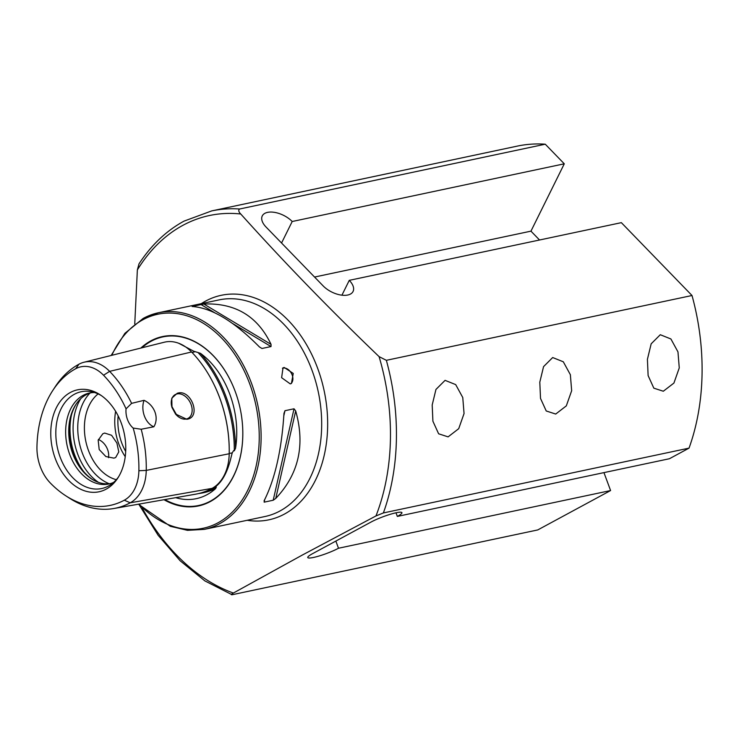 <?xml version="1.0" encoding="UTF-8"?>
<svg xmlns="http://www.w3.org/2000/svg" width="739" height="739" viewBox="0 0 739 739"><rect width="100%" height="100%" fill="white"/><g stroke="black" fill="none" stroke-linecap="round" stroke-linejoin="round"><path stroke-width="1.11" d="M65.808 495.814L69.558 498.234A106.73 75.193 -102 0 0 113.88 508.506L195.29 494.234A109.658 77.262 -102 0 0 212.084 488.368A45.532 32.082 -102 0 0 229.21 453.746A109.658 77.262 -102 0 0 191.567 351.986A45.532 32.082 -102 0 0 164.215 342.24L84.015 362.239A42.603 30.013 -102 0 0 78.953 364.207A106.73 75.193 -102 0 0 55.286 386.645L52.848 390.377A102.897 72.496 -102 0 0 36.95 446.975A38.77 27.315 78 0 0 50.261 482.946A102.897 72.496 -102 0 0 65.808 495.814A102.897 72.496 -102 0 0 124.291 500.211A38.77 27.315 -102 0 0 138.877 470.734A102.897 72.496 -102 0 0 133.168 428.066A17.718 12.48 -102 0 1 126.055 408.843A102.897 72.496 -102 0 0 103.552 375.246A38.77 27.315 -102 0 0 75.664 368.743A102.897 72.496 -102 0 0 52.848 390.377M198.56 493.56A109.852 77.401 -102 0 0 215.585 488.627L216.342 487.112L215.391 486.909L217.118 485.431C223.372 479.74 228.037 470.309 231.122 457.127L232.231 452.868L233.607 450.614L234.291 450.836L235.529 448.324A109.852 77.401 -102 0 0 200.371 353.279A79.008 55.665 78 0 1 235.529 448.324M215.428 487.352L214.125 487.13M200.371 353.279L194.071 351.33M192.038 352.466L194.847 351.801L178.709 343.256M448.102 436.869L438.624 433.793L432.906 421.23L432.195 404.972L435.955 389.444L445.072 380.354L455.695 384.603L462.762 397.517L464.055 413.544L458.707 428.694L448.102 436.869M555.71 414.052L546.232 410.976L540.514 398.413L539.803 382.155L543.562 366.627L552.68 357.537L563.303 361.787L570.36 374.701L571.663 390.728L566.314 405.877L555.71 414.052M663.308 391.236L653.83 388.16L648.121 375.597L647.41 359.339L651.17 343.811L660.287 334.721L670.901 338.97L677.968 351.884L679.261 367.911L673.922 383.061L663.308 391.236M341.926 295.184L349.27 280.349L621.351 222.651L692.009 295.508A199.29 140.419 -102 0 1 689.034 448.13L669.423 458.734L397.333 516.422A18.826 2.716 159.7 0 0 401.924 512.663A18.826 2.716 159.7 0 0 390.21 514.326A18.826 2.716 159.7 0 0 371.2 521.965L312.366 553.779A18.826 2.716 159.7 0 0 307.775 557.539A18.826 2.716 159.7 0 0 313.521 557.455A18.826 2.716 159.7 0 0 338.499 548.246L610.59 490.548L537.743 529.937L232.092 594.747C230.707 594.812 231.131 594.248 233.367 593.048L302.5 554.952L375.975 515.933A195.253 137.565 -102 0 0 379.079 356.623L386.358 360.318L692.009 295.508M545.262 144.197L239.612 209.008A199.29 140.419 -102 0 0 211.659 210.92L517.309 146.11A199.29 140.419 -102 0 1 545.262 144.197L564.282 163.809L292.201 221.506A18.826 9.967 26.3 0 0 275.093 212.462A18.826 9.967 26.3 0 0 262.262 215.927A18.826 9.967 26.3 0 0 266.068 227.049L323.137 285.891A18.826 9.967 26.3 0 0 347.755 295.027A18.826 9.967 26.3 0 0 353.066 291.462A18.826 9.967 26.3 0 0 349.27 280.349M335.848 541.087L338.499 548.246M282.446 368.244A8.859 6.152 -118.4 0 1 282.991 368.087A8.859 6.152 -118.4 0 1 291.637 373.749A8.859 6.152 -118.4 0 1 290.815 383.735M284.173 367.459L283.009 367.874L281.624 377.694L290.251 383.892L291.434 383.458L293.244 373.426L284.173 367.459M113.945 458.134L105.871 456.545L99.192 449.524L98.176 440.204L102.832 433.747L104.67 433.063L111.58 435.28L116.91 443.031L118.776 451.889L115.681 457.515L113.945 458.134M177.203 393.305L171.79 398.201L171.984 407.448L175.522 414.016L186.801 419.272C201.867 417.572 191.078 388.308 177.203 393.305M175.466 413.942A13.505 9.385 61.6 0 0 186.339 418.995A13.505 9.385 61.6 0 0 188.122 418.339A13.505 9.385 61.6 0 0 190.56 403.217A13.505 9.385 61.6 0 0 177.064 393.924A13.505 9.385 61.6 0 0 175.272 394.571A13.505 9.385 61.6 0 0 172.021 407.568M215.585 488.627A79.008 55.665 78 0 1 207.003 494.705A79.008 55.665 78 0 1 175.66 497.67M163.993 499.721A86.583 61.004 -102 0 0 210.227 501.605A86.583 61.004 -102 0 0 241.893 418.791A86.583 61.004 -102 0 0 237.607 398.58A86.583 61.004 -102 0 0 150.774 340.901A86.583 61.004 -102 0 0 140.826 348.069M177.018 415.614L171.596 405.97M91.017 392.742A46.502 32.765 -102 0 0 86.223 394.7A46.502 32.765 -102 0 0 75.914 404.482A46.502 32.765 -102 0 0 91.719 479.029A46.502 32.765 -102 0 0 110.287 483.62M94.537 392.52A46.502 32.765 -102 0 0 89.465 393.019A46.502 32.765 -102 0 0 83.147 395.356A46.502 32.765 -102 0 0 68.219 449.922A46.502 32.765 -102 0 0 108.762 483.999A46.502 32.765 -102 0 0 113.603 482.401M101.289 395.559A49.467 34.853 -102 0 0 90.601 391.568A49.467 34.853 -102 0 0 74.445 394.229A49.467 34.853 -102 0 0 60.127 457.062A49.467 34.853 -102 0 0 108.411 486.05A49.467 34.853 -102 0 0 110.388 484.867A49.467 34.853 -102 0 0 118.536 476.886M106.148 489.163A52.099 36.71 -102 0 0 117.704 478.207A52.099 36.71 -102 0 0 99.996 394.681A52.099 36.71 -102 0 0 70.381 392.464A52.099 36.71 -102 0 0 55.305 458.633A52.099 36.71 -102 0 0 106.148 489.163M134.757 323.913L137.362 269.911L138.997 263.869C151.329 245.015 166.33 230.771 184.002 221.137L211.659 210.92M239.612 209.008C238.207 210.144 238.586 211.816 240.757 214.005C283.998 262.133 330.102 309.669 379.079 356.623M539.544 239.999L530.962 231.15L564.282 163.809M603.948 472.618L610.59 490.548M689.034 448.13L383.384 512.94L375.975 515.933M139.449 505.291L158.146 535.313L180.196 560.818L204.842 580.882L232.092 594.747M264.035 500.922C275 479.214 281.642 450.051 283.961 413.415L284.977 410.699L294.03 408.787L295.683 410.93C305.336 445.026 298.695 474.198 275.749 498.437L273.199 500.238L264.146 502.16L264.738 499.555M259.343 346.859C234.004 321.253 211.585 307.793 192.112 306.491L203.825 304.006C235.279 302.778 257.699 316.227 271.056 344.383L271.019 346.563L261.966 348.485L259.343 346.859M126.055 408.843L131.607 403.355L144.059 400.326C154.562 405.148 159.328 417.868 153.851 426.782L141.186 429.239L133.168 428.066M113.88 508.506A106.73 75.193 -102 0 0 130.221 502.797A42.603 30.013 -102 0 0 146.248 470.401A106.73 75.193 -102 0 0 141.186 429.239M131.607 403.355A106.73 75.193 -102 0 0 109.612 371.347A42.603 30.013 -102 0 0 84.015 362.239M76.32 403.863A47.776 33.661 -102 0 0 92.338 479.417M98.111 393.896A46.502 32.765 -102 0 0 85.816 441.331A46.502 32.765 -102 0 0 116.3 479.694M144.059 400.326A17.718 12.48 -102 0 0 153.851 426.782M108.485 457.681A13.505 9.385 61.6 0 0 98.379 439.52M395.993 512.801L397.333 516.422M281.55 243.02L292.201 221.506M530.962 231.15L314.555 277.042M164.852 499.573A86.167 60.709 -102 0 0 210.366 501.162A86.167 60.709 -102 0 0 241.884 418.773M237.616 398.607A86.167 60.709 -102 0 0 151.199 341.224A86.167 60.709 -102 0 0 141.906 347.801M111.146 355.468L124.863 333.354L143.237 318.37L158.451 312.745L219.021 299.905A110.721 78.011 -102 0 1 315.553 381.047A110.721 78.011 -102 0 1 279.998 510.963A110.721 78.011 -102 0 1 264.95 516.524L204.389 529.364A110.721 78.011 -102 0 0 219.428 523.812A110.721 78.011 -102 0 0 254.983 393.887A110.721 78.011 -102 0 0 158.451 312.745A110.721 78.011 -102 0 0 143.412 318.306M139.034 504.1A109.39 77.068 -102 0 0 218.051 522.769A109.39 77.068 -102 0 0 249.699 383.827A109.39 77.068 -102 0 0 142.941 319.728A109.39 77.068 -102 0 0 111.838 355.293M247.205 520.284A114.757 80.856 -102 0 0 284.45 514.067A114.757 80.856 -102 0 0 317.65 368.308A114.757 80.856 -102 0 0 205.654 301.059A114.757 80.856 -102 0 0 201.276 303.664M240.757 214.005A195.253 137.565 -102 0 0 182.912 225.321A195.253 137.565 -102 0 0 137.362 269.911M142.221 508.035A195.253 137.565 -102 0 0 233.367 593.048M383.384 512.94A199.29 140.419 -102 0 0 386.358 360.318M138.877 470.734L146.248 470.401L229.21 453.746M103.552 375.246L109.612 371.347L191.567 351.986M71.544 414.681A53.143 37.44 -102 0 0 83.59 471.482M80.727 398.69A53.143 37.44 -102 0 0 98.463 482.364M90.001 393.056A51.203 36.072 -102 0 0 79.313 442.707A51.203 36.072 -102 0 0 109.233 483.749M115.626 411.327A46.502 32.765 -102 0 0 125.233 456.656M118.148 415.9A44.285 31.204 -102 0 0 125.685 451.455M234.291 450.836A108.966 76.773 -102 0 0 197.876 352.392M229.201 454.356A44.663 31.472 -102 0 0 229.219 453.469A108.79 76.653 -102 0 0 214.245 385.019M229.219 453.469L232.231 452.868M206.199 491.121A108.966 76.773 -102 0 0 216.342 487.112M75.664 368.743L78.953 364.207M124.291 500.211L130.221 502.797L212.084 488.368M284.977 410.699L283.822 415.771M294.03 408.787L273.199 500.238M295.683 410.93L275.749 498.437M203.825 304.006L271.056 344.383M200.749 304.376L214.578 312.68M232.757 323.59L271.019 346.563M259.463 346.979L261.966 348.485M204.389 529.364L187.494 530.343L170.339 526.307L138.405 504.201"/></g></svg>

